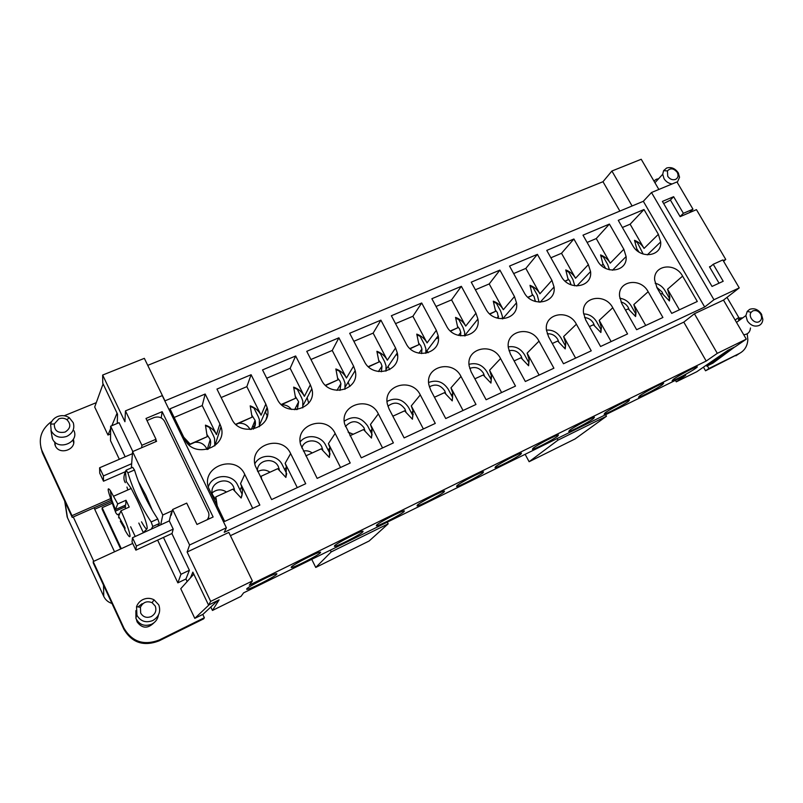 <?xml version="1.0" encoding="UTF-8"?>
<svg xmlns="http://www.w3.org/2000/svg" width="803" height="803" viewBox="0 0 803 803"><rect width="100%" height="100%" fill="white"/><g stroke="black" fill="none" stroke-linecap="round" stroke-linejoin="round"><path stroke-width="1.2" d="M673.396 379.287C678.364 375.694 694.886 366.931 696.964 366.78C697.727 366.67 697.245 367.212 695.549 368.406C690.309 372.13 674.139 380.682 672.091 380.823L673.396 379.287M662.425 384.677C657.366 388.351 640.623 397.184 638.556 397.274L639.7 395.849C644.478 392.306 661.582 383.262 663.679 383.161L662.425 384.677M605.101 412.842C609.678 409.369 627.414 400.014 629.512 399.964L628.438 401.38C623.57 404.993 606.205 414.127 604.127 414.167L605.101 412.842M569.568 430.298C573.914 426.895 592.353 417.209 594.451 417.219L593.537 418.524C588.88 422.077 570.823 431.542 568.755 431.512L569.568 430.298M533.072 448.235C537.157 444.912 556.379 434.845 558.456 434.945L557.694 436.139C553.277 439.612 534.457 449.439 532.399 449.339L533.072 448.235M520.866 454.227C516.72 457.63 497.047 467.858 495.029 467.657L495.561 466.663C499.366 463.431 519.441 452.962 521.488 453.143L520.866 454.227M483.015 472.826C479.17 476.129 458.563 486.799 456.586 486.498L456.997 485.614C460.48 482.483 481.519 471.562 483.506 471.853L483.015 472.826M444.099 491.948C440.586 495.14 418.935 506.291 417.038 505.88L417.339 505.097C420.461 502.086 442.553 490.683 444.471 491.085L444.099 491.948M376.537 525.142C379.257 522.271 402.524 510.317 404.331 510.859L404.07 511.621C400.938 514.683 378.133 526.366 376.336 525.824L376.537 525.142M334.53 545.779C336.808 543.059 361.38 530.512 363.046 531.215L362.876 531.857C360.166 534.778 336.076 547.054 334.409 546.351L334.53 545.779M291.278 567.038C293.055 564.489 319.072 551.28 320.558 552.153L320.467 552.695C318.229 555.455 292.734 568.373 291.228 567.5L291.278 567.038M246.722 588.93C247.936 586.571 275.549 572.639 276.834 573.723L276.794 574.155C275.088 576.725 248.017 590.366 246.712 589.292L246.722 588.93M636.779 248.81L639.037 252.072M663.047 294.39L662.033 291.971L656.713 287.243M602.782 263.484L605.653 268.413M567.892 278.541L569.819 281.05L571.053 284.824M532.068 294.008L534.075 296.618L535.35 301.496M495.27 309.898L497.368 312.608L498.543 318.48M457.469 326.219L459.647 329.039L460.771 332.412L460.631 335.835M418.614 343.001L420.872 345.922L421.946 349.044L421.585 353.591M378.665 360.246L381.013 363.287L382.007 366.128L381.375 371.779M337.561 378.002L340 381.144L340.924 383.704L339.96 390.419M295.273 396.27L298.636 401.781L297.311 409.53M291.419 409.45C288.98 406.208 285.727 404.662 281.642 404.802M251.73 415.071L255.093 420.381C255.876 423.572 255.314 426.483 253.387 429.133M250.104 429.545L249.944 429.224C247.505 424.948 243.771 422.97 238.752 423.301M206.883 434.443L210.235 439.542C211.189 443.095 210.506 446.327 208.168 449.228M207.013 449.529L206.501 448.275C204.052 443.929 200.248 441.931 195.099 442.282M189.909 444.31L189.106 444.952M188.243 444.139L188.083 442.353L184.228 438.197M629.231 309.928L628.197 307.378C626.491 304.548 624.102 302.761 621.02 302.018M594.511 325.877L593.457 323.197C591.349 319.755 588.388 317.878 584.584 317.576M558.858 342.259L557.784 339.438C555.244 335.383 551.741 333.516 547.275 333.817M522.221 359.082L521.137 356.12C518.116 351.453 514.071 349.666 509.002 350.76M484.57 376.376L483.476 373.275C479.903 367.945 475.316 366.329 469.715 368.436M445.856 394.153L444.762 390.9C440.516 384.888 435.387 383.553 429.364 386.885M406.047 412.431L404.943 409.028C399.884 402.283 394.213 401.349 387.919 406.208M365.074 431.241L363.97 427.688C357.887 420.17 351.694 419.778 345.39 426.513M322.896 450.603L321.802 446.89C317.988 438.408 304.106 439.09 301.818 447.944M279.464 470.538L278.38 466.663C273.974 456.606 257.04 459.898 257.402 470.839M234.717 491.085L233.643 487.03C228.433 475.005 208.158 482.382 212.564 494.819L216.137 500.088L217.001 505.689M667.725 176.248C669.843 179.25 672.432 180.314 675.494 179.44C678.073 178.035 678.706 175.787 677.391 172.685L677.21 172.344C673.747 168.249 670.495 167.777 667.434 170.919L667.725 176.248M677.26 182.462L679.549 177.252L678.224 172.796C675.072 168.329 671.208 166.743 666.631 168.028L663.589 170.658L662.716 174.281L664.021 178.647C666.008 181.759 668.728 183.526 672.181 183.937M658.58 178.758L656.312 179.27L653.923 181.006M761.405 314.023L762.85 319.333C762.699 322.194 761.455 324.241 759.126 325.476C754.569 327.062 750.634 325.506 747.332 320.809L745.897 315.589L747.212 311.413L749.661 309.356C754.208 307.81 758.112 309.356 761.405 314.023M752.782 310.912C756.024 309.858 758.715 311.032 760.863 314.445C762.218 317.697 761.635 320.106 759.116 321.682C754.388 324.332 747.764 316.502 751.156 312.297L752.782 310.912M735.177 320.126L737.525 318.189L742.805 317.827M738.298 319.504L741.239 318.962M54.845 444.501L54.925 442.965M54.564 441.78L55.327 445.524M136.4 619.424L137.152 621.954C142.151 628.568 147.742 628.849 153.925 622.817M146.839 529.016L142.984 532.931M65.083 432.074C57.826 433.429 54.233 430.709 54.293 423.924L58.9 418.825C61.741 417.781 64.391 418.052 66.85 419.648C71.286 424.285 70.704 428.431 65.083 432.074M51.221 430.96L50.609 424.185C51.633 420.672 53.921 418.132 57.505 416.576C61.751 415.01 65.716 415.412 69.379 417.801L73.264 422.749C74.9 428.752 72.732 433.309 66.759 436.39C59.874 438.528 54.694 436.722 51.221 430.96M74.037 430.779C79.266 442.915 57.615 451.156 52.506 438.86L51.603 434.242M73.203 440.917L73.665 442.804M158.693 604.8L154.035 599.811C150.462 597.944 146.768 597.854 142.954 599.55C139.863 601.096 137.725 603.475 136.54 606.677L136.932 615.299C140.575 621.371 145.845 623.128 152.761 620.548C158.673 617.025 160.781 612.087 159.064 605.713L158.693 604.8M155.23 606.034L152.108 602.692C146.889 600.654 142.994 602.19 140.415 607.289L140.676 613.05C143.105 617.105 146.638 618.27 151.245 616.553C155.451 613.994 156.776 610.481 155.23 606.034M135.888 610.611L135.938 618.39C139.31 624.854 144.57 626.792 151.697 624.212C155.501 622.205 157.749 619.133 158.432 614.998M151.225 529.157L152.781 526.477L151.165 521.96C140.937 506.532 133.178 490.161 127.888 472.847L126.101 470.177L125.469 471.542C123.471 476.259 123.431 479.973 125.348 482.683M126.944 487.06L127.848 489.94M141.509 521.83C151.074 539.094 147.882 522.492 136.871 499.496L131.2 488.465L126.282 481.399L125.469 471.542M152.781 526.477L159.355 523.476L157.749 526.186M159.355 523.476L157.759 518.959L151.165 521.96M127.888 472.847L134.482 469.976C139.782 487.25 147.541 503.571 157.759 518.959M132.676 467.326L134.482 469.976L132.676 467.326L126.101 470.177M464.887 335.333L477.905 319.052L475.948 313.21L465.72 326.088C463.401 321.963 460.009 319.062 455.552 317.406L457.8 327.724L450.383 330.946M244.734 474.392C235.781 453.755 200.85 466.332 208.529 487.782L224.649 521.438L259.841 505.057L244.734 474.392L240.559 483.617L241.693 486.538C242.777 490.422 242.596 494.246 241.151 498.021L232.9 489.117L215.816 496.906L217.262 506.221M208.298 486.969C211.972 474.031 232.388 472.887 237.698 485.183L242.084 494.126L241.131 497.99M219.892 423.924L205.177 394.022L169.975 408.827L184.69 439.141C193.603 459.617 228.313 447.452 221.006 426.764L219.892 423.924L216.489 434.604C214.15 430.037 210.466 426.875 205.448 425.138L207.224 436.661L190.15 444.089L183.736 437.183M210.637 441.71L209.834 440.837M205.518 425.6L209.362 427.387L213.668 436.17L214.562 438.458L214.782 445.866M508.269 346.896C515.104 345.812 520.495 348.382 524.459 354.615L528.796 362.534L528.344 365.495M290.636 453.605C281.843 433.72 248.468 445.023 255.304 465.901L271.615 499.576L305.722 483.707L290.636 453.605L285.135 463.321L286.46 466.834L285.888 477.434L277.728 468.681L261.156 476.239L261.708 479.542M254.832 463.783C260.192 453.304 277.477 454.056 282.315 464.867L286.701 473.65L285.828 477.373M335.152 433.449C326.51 414.288 294.611 424.396 300.663 444.691L317.145 478.387L350.218 463L335.152 433.449L328.417 443.617L329.903 447.683L329.31 457.459L321.25 448.837L305.813 455.883M300.181 441.911C306.425 433.61 321.17 435.527 325.627 445.143L330.003 453.775L329.22 457.359M378.343 413.886C369.862 395.417 339.338 404.421 344.668 424.125L361.3 457.84L393.39 442.905L378.343 413.886L370.444 424.486L372.08 429.083L371.478 438.057L363.508 429.575L349.978 435.738M344.256 421.163C353.32 415.241 361.129 416.847 367.684 425.991L372.06 434.473L371.357 437.926M420.28 394.905C411.939 377.079 382.72 385.069 387.387 404.18L389.104 409.018L404.14 437.906L435.286 423.412L420.28 394.905L411.287 405.896L413.043 410.995L412.431 419.206L404.561 410.855L392.838 416.205M387.056 401.4C395.658 397.063 402.825 399.061 408.546 407.392L412.913 415.723L412.28 419.046M460.992 376.466C452.812 359.252 424.807 366.319 428.882 384.838L430.719 390.178L445.725 418.554L475.978 404.471L460.992 376.466L450.975 387.819L452.842 393.41L452.24 400.888L444.46 392.667L434.453 397.234M428.631 382.489C436.681 379.458 443.226 381.726 448.275 389.304L452.621 397.495L452.059 400.697M413.294 414.489L411.969 412.28M469.012 364.341C476.47 362.384 482.422 364.833 486.889 371.719L491.235 379.769L490.733 382.85M500.56 358.55C492.52 341.927 465.67 348.141 469.193 366.068L471.14 371.869L486.116 399.753L515.496 386.082L500.56 358.55L489.569 370.253L491.536 376.286L490.944 383.081L483.245 374.981L474.864 378.805M539.004 341.145C531.104 325.074 505.358 330.505 508.369 347.84L510.417 354.093L525.343 381.495L553.909 368.206L539.004 341.145L527.109 353.159L529.157 359.614L528.595 365.756L520.976 357.777L514.131 360.908M619.826 298.264C624.724 298.957 628.538 301.526 631.258 305.983L635.554 313.531L635.263 316.181M576.393 324.211C568.634 308.673 543.902 313.391 546.452 330.143L548.59 336.798L563.485 363.749L591.249 350.831L576.393 324.211L563.636 336.537L565.764 343.363L565.222 348.904L557.694 341.044L552.293 343.503M546.452 330.093C552.655 329.722 557.503 332.352 561.016 337.963L565.342 345.762L564.951 348.612M612.769 307.75C605.131 292.704 581.372 296.769 583.51 312.959L585.718 319.995L600.564 346.494L627.565 333.928L612.769 307.75L599.199 320.347L601.387 327.534L600.875 332.502L593.427 324.753L589.412 326.58M583.62 313.893C589.171 314.114 593.497 316.733 596.609 321.762L600.915 329.431L600.574 332.181M643.163 254.049L637.331 242.496L634.741 241.141M648.151 291.72C640.643 277.155 617.808 280.618 619.555 296.257L621.833 303.634L636.628 329.712L662.907 317.486L648.151 291.72L633.828 304.578L636.066 312.096L635.595 316.523L628.227 308.884L625.517 310.119M682.6 276.122C675.223 262.009 653.24 264.93 654.646 280.016L656.984 287.725L671.72 313.381L697.305 301.476L682.6 276.122L667.564 289.221L669.853 297.05L669.411 300.964L662.124 293.436L660.648 294.109M655.138 283.218C659.363 284.262 662.656 286.721 665.014 290.606L669.3 298.043L669.05 300.593M265.813 404.07L251.098 374.72L216.961 389.074L231.676 418.825C240.428 438.568 273.632 427.628 267.108 407.472L265.813 404.07L261.095 415.181C258.747 410.694 255.113 407.583 250.195 405.856L252.072 417.169L235.751 424.265M255.103 424.355L254.029 422.94M250.285 406.358L253.989 408.105L258.295 416.737L259.339 419.487L259.369 426.744M310.349 384.808L295.655 355.98L262.531 369.912L277.236 399.131C285.828 418.172 317.617 408.356 311.815 388.752L310.349 384.808L304.397 396.331C302.058 391.914 298.475 388.853 293.657 387.136L295.614 398.238L281.271 404.471M267.098 415.532L265.462 412.26L267.258 408.095M267.499 414.629L266.104 419.226M297.341 406.228L296.779 405.425M293.747 387.678L297.331 389.385L301.627 397.856L302.811 401.058L302.741 407.874M307.127 397.666L308.703 403.116M353.581 366.118L338.906 337.802L306.746 351.323L321.441 380.01C329.882 398.388 360.326 389.626 355.187 370.584L353.581 366.118L346.454 378.012C344.126 373.676 340.592 370.655 335.865 368.958L337.912 379.849L325.446 385.269M335.975 369.531L339.428 371.197L343.724 379.528L345.019 383.151L344.929 389.335M395.558 347.97L380.903 320.146L349.676 333.275L364.351 361.46C372.642 379.207 401.811 371.408 397.294 352.918L395.558 347.97L387.337 360.216C385.008 355.95 381.525 352.979 376.888 351.292L379.006 361.982L368.316 366.63M348.121 382.188L349.897 386.434M377.008 351.895L380.341 353.521L384.627 361.711L386.032 365.736L385.952 371.157M539.094 302.169L537.317 295.213L533.062 287.534L530.181 286.069M436.33 330.334L421.695 302.992L391.362 315.74L406.017 343.443C414.157 360.587 442.132 353.681 438.187 335.754L436.33 330.334L427.076 342.911C424.747 338.715 421.314 335.784 416.767 334.108L418.955 344.617L409.942 348.532M396.652 353.862L397.525 355.779L396.572 353.982M388.08 366.419L389.696 369.621M416.898 334.751L420.11 336.337L424.396 344.397L425.891 348.793L425.851 353.35M475.948 313.21L461.354 286.32L431.863 298.716L446.488 325.948C454.488 342.52 481.338 336.427 477.905 319.052M436.601 337.862L436.983 338.595L436.591 337.872M426.965 350.72L428.119 352.768M455.692 318.078L458.794 319.624L463.07 327.544L464.646 332.312L464.666 335.925M164.816 400.918L643.333 201.292L651.494 192.519L713.947 299.73L739.242 287.896L722.8 259.941L713.235 264.277L723.192 281.271L712.03 286.43L662.415 201.412L673.637 196.695L683.373 213.317L680.071 216.549M514.462 296.558L499.908 270.109L471.241 282.164L485.825 308.934C493.684 324.964 519.471 319.624 516.51 302.811L514.462 296.558L503.32 309.717C501.012 305.652 497.669 302.801 493.283 301.155L495.592 311.293L489.679 313.863M464.827 335.222L465.198 335.865M493.443 301.858L496.435 303.363L500.691 311.162L502.347 316.252L502.397 318.871M551.922 280.357L537.408 254.34L509.524 266.064L524.068 292.402C531.797 307.91 556.569 303.263 554.05 286.992L551.922 280.357L539.917 293.778C537.619 289.783 534.316 286.972 530.01 285.336L532.379 295.303L527.892 297.251M588.368 264.599L573.894 239.003L546.763 250.406L561.267 276.322C568.865 291.338 592.684 287.323 590.566 271.585L588.368 264.599L575.54 278.26C573.252 274.335 569.989 271.555 565.764 269.938L568.183 279.725L565.061 281.09M565.954 270.691L568.735 272.127L572.971 279.675L574.777 285.828M623.841 249.261L609.407 224.067L582.998 235.169L597.462 260.664C604.93 275.218 627.856 271.785 626.099 256.569L623.841 249.261L610.25 263.153C607.961 259.279 604.749 256.538 600.594 254.932L603.063 264.568L601.216 265.371M600.795 255.725L603.475 257.121L607.7 264.548L609.457 269.798M622.375 227.49L630.114 224.208L643.996 209.523L618.27 220.343L632.684 245.437C640.041 259.54 662.114 256.639 660.678 241.934L658.37 234.325L644.056 248.428C641.788 244.614 638.606 241.914 634.521 240.318L637.04 249.793L636.418 250.064M208.469 517.453L209.141 518.838M141.649 447.743L141.91 445.274L155.993 439.241L145.995 418.463L162.146 411.678L213.126 516.991L196.976 524.459L186.708 503.11L172.625 509.503L171.24 515.185L170.858 514.382M162.146 411.678L161.212 417.921M66.348 511.692L67.452 517.664L103.768 596.428C105.454 599.911 108.184 602.25 111.968 603.455M565.282 281.291L568.183 279.725M99.602 467.778L99.743 473.188L103.507 481.208L103.436 475.928L99.602 467.778L132.425 453.675M120.681 548.971L102.172 509.353L102.142 507.687L121.293 548.68M673.637 196.695L670.224 200.198M410.172 348.743L418.955 344.617M297.291 487.632L285.135 463.321M611.133 341.576L599.199 320.347M93.77 561.307L73.274 516.961L72.23 517.423L42.649 453.384L40.833 447.341M310.932 359.493L332.231 350.459L346.454 378.012M207.977 518.527L207.666 519.511M207.144 519.762C208.85 517.564 209.332 515.145 208.569 512.515L164.565 421.354C162.126 417.399 158.593 416.145 153.975 417.59L146.989 420.531M136.39 546.06L173.207 529.117L172.053 533.463L135.878 550.155L136.39 546.06L132.475 537.729L132.033 541.965L135.878 550.155M489.91 314.073L495.592 311.293M126.744 471.11L103.507 481.208M51.834 421.314C41.425 428.882 38.062 438.478 41.736 450.102L71.989 515.667L110.694 498.593M72.23 517.423L71.989 515.667M739.242 287.896L723.483 300.101L746.298 339.147L717.3 353.35L694.404 313.752L683.795 322.123L230.411 535.671M723.483 300.101L694.404 313.752M457.8 327.724L450.613 331.157M713.235 264.277L709.732 267.248M295.614 398.238L281.522 404.692M713.947 299.73L704.693 307.017L224.238 532.309L226.396 527.782L162.246 395.608L125.459 410.885L124.927 421.726L102.654 375.051L102.754 383.161L117.529 414.157L117.278 423.432M643.333 201.292L704.693 307.017M132.726 543.44L93.198 561.568L124.033 628.317C132.184 641.918 143.968 645.803 159.375 639.951L204.353 617.738L202.778 614.425L194.798 618.36L209.222 604.709M217.774 600.514L202.808 614.486M119.336 513.84L117.348 514.723L115.893 512.946L110.794 499.105L110.814 497.489L115.451 509.604L117.74 503.933L126.011 500.269L129.223 507.074L120.952 510.768L118.613 516.319L125.007 527.732L124.907 529.177L120.279 521.177M252.072 417.169L235.992 424.496M330.314 550.185L331.187 551.922L388.17 523.837L387.297 522.141M557.091 438.579L557.944 440.154L606.466 416.245L605.613 414.699M601.437 265.562L603.063 264.568M207.224 436.661L190.05 444.471L188.083 442.353M155.902 439.873L156.595 441.329L132.585 451.627L131.341 467.908M152.329 510.317L145.935 495.461L138.417 481.459M194.798 618.36L180.755 588.699L193.804 574.155M187.159 581.553L185.945 578.993L177.864 582.858L157.619 540.118M675.433 380.341L676.287 381.837L696.793 371.729L727.99 350.279L735.267 346.705L746.298 339.147M190.462 577.879L192.85 572.137L208.539 605.05L219.119 599.861L212.454 610.451L241 596.378L243.6 592.855L685.732 375.272L676.287 381.837M204.353 617.738L203.701 618.812L159.024 640.884C143.717 646.696 132.013 642.852 123.923 629.331L93.299 563.033L93.198 561.568M216.137 500.088L215.816 496.906M212.454 610.451L210.808 607.018M532.379 295.303L528.123 297.451M368.547 366.851L379.006 361.982M142.131 603.695L137.996 606.907M252.714 508.379L240.559 483.617M463.04 410.494L450.975 387.819M118.804 515.406L118.282 514.301M261.356 478.839L261.156 476.239M382.559 447.944L370.444 424.486M683.373 213.317L692.979 209.202L689.396 212.675M111.165 500.229L73.274 516.961M172.344 510.668L162.778 515.014L160.71 524.831L169.292 520.906L171.22 512.916L171.872 512.625M679.408 309.797L667.564 289.221M131.662 463.712L103.436 475.928M110.633 428.611L107.963 435.025L94.694 407.021L103.095 383.884M117.057 413.174L111.848 425.7M160.71 524.831L132.475 537.729M173.207 529.117L169.292 520.906M126.011 500.269L125.69 505.037L115.451 509.604M124.997 505.348L125.449 508.761M118.543 517.835L119.225 517.534M110.583 433.921L107.963 435.025M96.27 402.664L64.22 415.763M119.336 459.296L110.523 440.686L110.653 426.202L125.178 456.787M55.307 445.755C59.462 455.803 77.198 449.349 73.294 439.291M437.916 336.116L438.297 336.838M171.882 533.543L189.388 570.291L180.966 574.296L163.461 537.428M550.888 257.783L561.508 253.286L575.54 278.26M739.071 353.651L705.536 370.795L703.448 367.152M295.404 408.115L296.166 409.66M210.687 601.387L187.119 552.012L228.835 532.419L252.393 580.96L210.687 601.387L208.539 605.05M187.119 552.012L189.598 544.996L172.625 509.503M141.91 445.274L125.459 410.885M73.384 440.857L73.715 441.981M55.106 445.284L55.036 443.688M525.132 454.307L529.127 461.715L575.078 438.94L606.466 416.245M557.944 440.154L529.127 461.715M177.864 582.858L180.966 574.296M162.778 515.014L132.585 451.627M138.598 481.74L139.471 483.577M111.687 501.704L94.694 509.222M115.411 511.15L125.589 506.613M110.794 499.105L111.436 498.824M117.74 503.933L110.352 490.573C107.311 486.668 107.451 489.408 110.774 498.814M651.494 192.519L676.959 181.95L692.979 209.202M423.372 428.953L411.287 405.896M513.659 273.562L525.835 268.403L539.917 293.778M632.102 205.98L611.896 171.019L641.226 159.265L658.861 189.468M353.852 341.295L373.134 333.125L387.337 360.216M630.114 224.208L644.056 248.428M110.653 426.202L119.075 422.679L132.816 451.527M189.388 570.291L185.945 578.993M337.912 379.849L325.687 385.49M114.538 551.781L94.031 507.797M221.146 397.545L246.842 386.655L261.095 415.181M112.229 503.21L102.142 507.687M645.722 325.476L633.828 304.578M501.604 392.547L489.569 370.253M388.17 523.837L369.149 540.991L315.75 567.45L311.725 559.33M475.396 289.783L489.208 283.931L503.32 309.717M174.161 417.46L202.236 405.555L216.489 434.604M124.636 529.468C133.328 545.578 131.06 532.841 120.952 510.768M575.61 358.108L563.636 336.537M130.638 526.758L135.215 536.474M143.095 532.118L138.819 523.044M587.113 242.436L596.258 238.561L610.25 263.153M252.393 580.96L249.281 585.176L706.198 361.049L683.795 322.123M189.598 544.996L226.396 527.782M266.716 378.233L290.154 368.296L304.397 396.331M539.114 375.091L527.109 353.159M340.552 467.497L328.417 443.617M436.029 306.465L451.567 299.88L465.72 326.088M395.538 323.629L412.893 316.272L427.076 342.911M331.187 551.922L315.75 567.45M643.996 209.523L658.37 234.325M609.407 224.067L596.258 238.561M573.894 239.003L561.508 253.286M537.408 254.34L525.835 268.403M499.908 270.109L489.208 283.931M252.875 425.731L254.059 428.14M461.354 286.32L451.567 299.88M421.695 302.992L412.893 316.272M380.903 320.146L373.134 333.125M338.906 337.802L332.231 350.459M295.655 355.98L290.154 368.296M251.098 374.72L246.842 386.655M155.993 439.241L155.631 441.74M205.177 394.022L202.236 405.555M717.3 353.35L706.198 361.049M705.536 370.795L708.919 368.497L707.393 365.847L712.923 363.127L734.755 346.956M393.189 416.044L392.516 415.583M663.649 203.52L670.445 200.108L680.131 216.649L696.452 209.643L725.751 259.449L723.202 260.614M707.393 365.847L706.871 366.208L706.289 365.194M719.046 283.188L709.491 266.837L711.056 266.124M312.226 452.952C309.526 451.035 306.575 450.403 303.383 451.045M728.873 349.837L706.871 366.208M102.654 375.051L144.339 358.349L164.966 400.848M747.212 333.787L747.844 339.669C747.432 346.063 744.602 350.65 739.372 353.461L708.919 368.497M723.583 261.266L725.751 259.449M750.474 327.975C750.062 332.161 747.804 334.409 743.698 334.71M147.742 365.355L602.983 181.719L611.896 171.019M727.006 297.371L739.683 319.052M619.876 211.079L602.983 181.719M226.516 492.028C221.528 488.876 216.74 489.157 212.153 492.871M353.27 434.242L348.151 432.175M269.989 472.214C266.014 469.544 261.939 469.343 257.773 471.592M251.319 406.268L250.737 406.519M438.328 336.808L436.983 338.595M103.527 585.176L103.768 596.428M42.649 453.384L42.218 451.216M64.973 501.714L67.452 517.664M123.923 629.331L124.033 628.317M255.434 423.582L253.778 427.537M735.859 355.809L739.372 353.461M159.024 640.884L159.375 639.951M535.3 300.463L534.587 301.255M460.771 332.412L458.413 335.383M421.946 349.044L418.885 353.21M322.676 449.279L322.254 449.921M279.153 468.711L278.631 469.645M234.305 488.726L233.733 490.021M677.391 172.685L678.505 173.297M654.927 182.733L662.716 174.281M760.863 314.445L761.736 314.635M736.502 322.384L745.897 315.589M54.293 423.924L50.609 424.185M52.265 438.287L50.97 430.368M140.415 607.289L136.54 606.677M152.108 602.692L154.035 599.811M240.077 490.031L241.693 486.538M214.833 445.816L221.006 426.764M284.764 469.765L286.46 466.834M328.196 450.212L329.903 447.683M370.414 431.281L372.08 429.083M411.447 412.913L413.043 410.995M451.336 395.076L452.842 393.41M490.141 377.741L491.536 376.286M527.882 360.868L529.157 359.614M564.609 344.457L565.764 343.363M600.363 328.457L601.387 327.534M635.183 312.879L636.066 312.096M669.09 297.692L669.853 297.05M259.77 424.466L267.108 407.472M303.173 405.174L311.815 388.752M345.31 386.795L355.187 370.584M386.243 369.089L397.294 352.918M426.032 351.965L438.187 335.754M502.668 318.861L516.51 302.811M540.178 302.209L554.05 286.992M576.775 286.009L590.566 271.585M612.488 270.23L626.099 256.569M647.308 254.872L660.678 241.934M140.244 484.48L139.692 484.721M131.2 488.465L113.735 496.164M64.702 501.122L67.181 517.042M110.352 490.573L111.677 500.008M113.153 505.679L115.762 512.645M42.178 452.28L41.736 450.102M137.012 621.642L137.183 620.739M255.093 420.381L251.339 429.454M66.85 419.648L69.379 417.801M298.636 401.781L294.591 409.721M667.434 170.919L663.589 170.658M340.924 383.704L336.959 390.388M751.156 312.297L747.212 311.413M382.007 366.128L378.394 371.548M135.938 618.39L136.62 614.576M55.397 445.936L54.765 441.981M498.543 316.221L496.977 318.068M210.235 439.542L207.214 449.479"/></g></svg>
